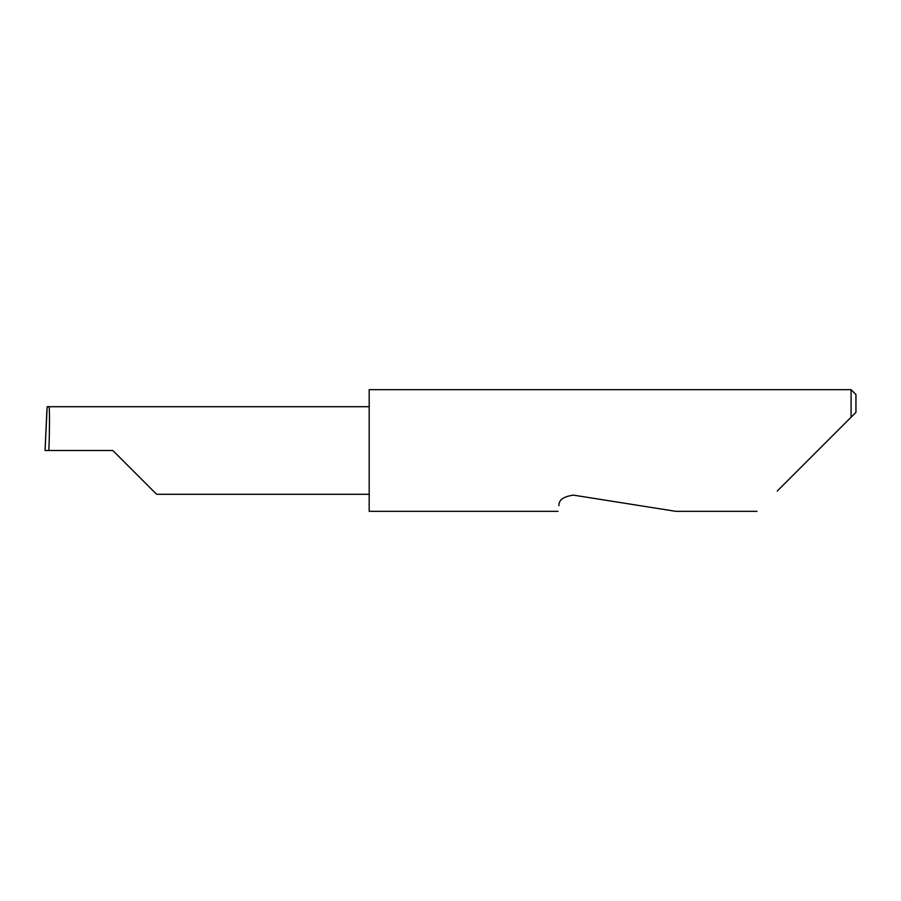 <?xml version="1.0" encoding="UTF-8"?>
<svg xmlns="http://www.w3.org/2000/svg" width="901" height="901" viewBox="0 0 901 901"><rect width="100%" height="100%" fill="white"/><g stroke="black" fill="none" stroke-linecap="round" stroke-linejoin="round"><path stroke-width="1.35" d="M112.828 450.5L156.616 494.289L112.828 450.5L156.616 494.289L112.828 450.5L48.868 450.5C49.701 428.831 49.701 404.752 48.868 406.711L47.156 406.711L45.061 450.5L48.868 450.5M558.924 505.641C557.73 513.198 557.73 513.198 558.924 505.641C558.654 500.055 563.474 496.552 573.408 495.122L675.851 511.34L573.408 495.122M777.236 491.079L851.085 417.242L851.085 389.66L369.185 389.66L369.185 511.34L558.023 511.34M45.05 450.5L46.852 411.025M855.95 412.365L851.085 417.242L855.95 412.365L855.95 394.525L851.085 389.66M369.185 406.711L48.868 406.711M156.616 494.289L369.185 494.289M756.975 511.34L675.851 511.34"/></g></svg>

